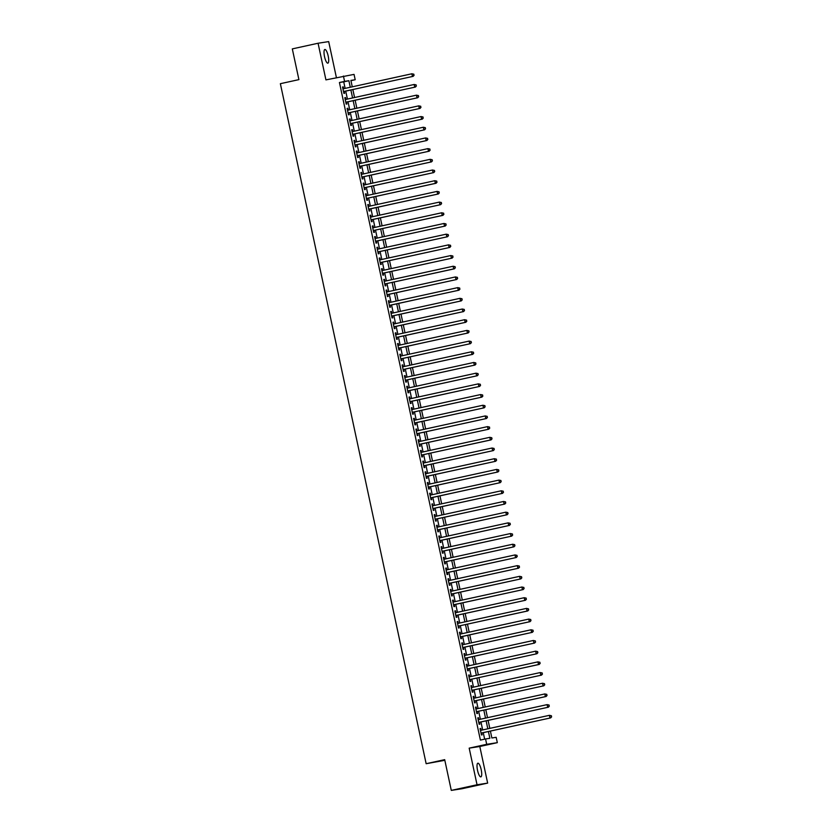 <?xml version="1.0" encoding="UTF-8"?>
<svg xmlns="http://www.w3.org/2000/svg" width="832" height="832" viewBox="0 0 832 832"><rect width="100%" height="100%" fill="white"/><g stroke="black" fill="none" stroke-linecap="round" stroke-linejoin="round"><path stroke-width="1.25" d="M481.208 769.756A6.999 1.851 77.7 0 0 477.87 763.204A6.999 1.851 77.7 0 0 477.526 770.328A6.999 1.851 77.7 0 0 480.865 776.88A6.999 1.851 77.7 0 0 481.208 769.756M328.193 56.035A6.999 1.851 77.7 0 0 324.865 49.483A6.999 1.851 77.7 0 0 324.522 56.607A6.999 1.851 77.7 0 0 327.86 63.159A6.999 1.851 77.7 0 0 328.193 56.035M490.391 731.089L491.868 737.984L496.174 737.308L497.318 742.664L486.699 744.307L485.555 738.962L489.861 738.296L488.405 731.515M479.804 746.491L469.186 748.145L477.038 784.763L451.287 790.4L461.906 788.757L487.656 783.11L479.804 746.491L497.318 742.664M444.829 760.302L426.15 763.714L280.363 83.689L298.906 79.622L292.313 48.89L318.074 43.243L325.926 79.872L354.047 74.391L355.202 79.737L350.896 80.402L352.269 86.83M336.398 77.574L328.692 41.6L318.074 43.243M350.948 80.662L355.202 79.737M477.038 784.763L487.656 783.11M481.187 730.257L480.792 728.426L480.074 728.541L481.447 734.958L482.165 734.843L481.77 732.971M478.889 719.566L478.504 717.735L477.786 717.85L479.159 724.266L479.877 724.152L479.471 722.28M476.601 708.874L476.206 707.044L475.488 707.158L476.871 713.565L477.589 713.461L477.183 711.589M474.313 698.173L473.918 696.353L473.2 696.457L474.573 702.874L475.29 702.77L474.895 700.898M472.014 687.482L471.619 685.662L470.902 685.766L472.285 692.182L473.002 692.078L472.597 690.206M469.726 676.79L469.331 674.97L468.614 675.074L469.986 681.491L470.704 681.377L470.309 679.505M467.428 666.099L467.043 664.269L466.326 664.383L467.698 670.8L468.416 670.686L468.01 668.814M465.14 655.408L464.745 653.578L464.027 653.692L465.4 660.109L466.118 659.994L465.722 658.122M462.852 644.717L462.457 642.886L461.739 643.001L463.112 649.418L463.83 649.303L463.434 647.431M460.554 634.026L460.158 632.195L459.441 632.31L460.824 638.726L461.542 638.612L461.136 636.74M458.266 623.334L457.87 621.504L457.153 621.618L458.526 628.035L459.243 627.921L458.848 626.049M455.967 612.643L455.582 610.813L454.865 610.927L456.238 617.334L456.955 617.23L456.55 615.358M453.679 601.942L453.284 600.122L452.566 600.226L453.939 606.642L454.657 606.538L454.262 604.666M451.381 591.25L450.996 589.43L450.278 589.534L451.651 595.951L452.369 595.847L451.963 593.975M449.093 580.559L448.698 578.739L447.98 578.843L449.363 585.26L450.081 585.146L449.675 583.274M446.805 569.868L446.41 568.038L445.692 568.152L447.065 574.569L447.782 574.454L447.387 572.582M444.506 559.177L444.122 557.346L443.404 557.461L444.777 563.878L445.494 563.763L445.089 561.891M442.218 548.486L441.823 546.655L441.106 546.77L442.478 553.186L443.196 553.072L442.801 551.2M439.92 537.794L439.535 535.964L438.818 536.078L440.19 542.495L440.908 542.381L440.502 540.509M437.632 527.103L437.237 525.273L436.519 525.387L437.902 531.804L438.62 531.69L438.214 529.818M435.344 516.412L434.949 514.582L434.231 514.696L435.604 521.102L436.322 520.998L435.926 519.126M433.046 505.71L432.661 503.89L431.943 503.994L433.316 510.411L434.034 510.307L433.628 508.435M430.758 495.019L430.362 493.199L429.645 493.303L431.018 499.72L431.735 499.616L431.34 497.744M428.459 484.328L428.074 482.508L427.357 482.612L428.73 489.029L429.447 488.914L429.042 487.053M426.171 473.637L425.776 471.806L425.058 471.921L426.442 478.338L427.159 478.223L426.754 476.351M423.883 462.946L423.488 461.115L422.77 461.23L424.143 467.646L424.861 467.532L424.466 465.66M421.585 452.254L421.19 450.424L420.482 450.538L421.855 456.955L422.573 456.841L422.167 454.969M419.297 441.563L418.902 439.733L418.184 439.847L419.557 446.264L420.274 446.15L419.879 444.278M416.998 430.872L416.614 429.042L415.896 429.156L417.269 435.573L417.986 435.458L417.581 433.586M414.71 420.181L414.315 418.35L413.598 418.465L414.981 424.871L415.698 424.767L415.293 422.895M412.422 409.49L412.027 407.659L411.31 407.763L412.682 414.18L413.4 414.076L413.005 412.204M410.124 398.788L409.729 396.968L409.011 397.072L410.394 403.489L411.112 403.385L410.706 401.513M407.836 388.097L407.441 386.277L406.723 386.381L408.096 392.798L408.814 392.683L408.418 390.822M405.538 377.406L405.153 375.575L404.435 375.69L405.808 382.106L406.526 381.992L406.12 380.12M403.25 366.714L402.854 364.884L402.137 364.998L403.51 371.415L404.227 371.301L403.832 369.429M400.951 356.023L400.566 354.193L399.849 354.307L401.222 360.724L401.939 360.61L401.544 358.738M398.663 345.332L398.268 343.502L397.55 343.616L398.934 350.033L399.651 349.918L399.246 348.046M396.375 334.641L395.98 332.81L395.262 332.925L396.635 339.342L397.353 339.227L396.958 337.355M394.077 323.95L393.692 322.119L392.974 322.234L394.347 328.64L395.065 328.536L394.659 326.664M391.789 313.258L391.394 311.428L390.676 311.532L392.049 317.949L392.766 317.845L392.371 315.973M389.49 302.557L389.106 300.737L388.388 300.841L389.761 307.258L390.478 307.154L390.073 305.282M387.202 291.866L386.807 290.046L386.09 290.15L387.473 296.566L388.19 296.452L387.785 294.59M384.914 281.174L384.519 279.344L383.802 279.458L385.174 285.875L385.892 285.761L385.497 283.889M382.616 270.483L382.231 268.653L381.514 268.767L382.886 275.184L383.604 275.07L383.198 273.198M380.328 259.792L379.933 257.962L379.215 258.076L380.588 264.493L381.306 264.378L380.91 262.506M378.03 249.101L377.645 247.27L376.927 247.385L378.3 253.802L379.018 253.687L378.612 251.815M375.742 238.41L375.346 236.579L374.629 236.694L376.012 243.11L376.73 242.996L376.324 241.124M373.454 227.718L373.058 225.888L372.341 226.002L373.714 232.409L374.431 232.305L374.036 230.433M371.155 217.027L370.77 215.197L370.053 215.311L371.426 221.718L372.143 221.614L371.738 219.742M368.867 206.326L368.472 204.506L367.754 204.61L369.127 211.026L369.845 210.922L369.45 209.05M366.569 195.634L366.184 193.814L365.466 193.918L366.839 200.335L367.557 200.221L367.151 198.359M364.281 184.943L363.886 183.113L363.168 183.227L364.551 189.644L365.269 189.53L364.863 187.658M361.993 174.252L361.598 172.422L360.88 172.536L362.253 178.953L362.97 178.838L362.575 176.966M359.694 163.561L359.299 161.73L358.592 161.845L359.965 168.262L360.682 168.147L360.277 166.275M357.406 152.87L357.011 151.039L356.294 151.154L357.666 157.57L358.384 157.456L357.989 155.584M355.108 142.178L354.723 140.348L354.006 140.462L355.378 146.879L356.096 146.765L355.69 144.893M352.82 131.487L352.425 129.657L351.707 129.771L353.09 136.178L353.808 136.074L353.402 134.202M350.532 120.796L350.137 118.966L349.419 119.08L350.792 125.486L351.51 125.382L351.114 123.51M348.234 110.094L347.838 108.274L347.121 108.378L348.504 114.795L349.222 114.691L348.816 112.819M345.946 99.403L345.55 97.583L344.833 97.687L346.206 104.104L346.923 103.99L346.528 102.128M345.134 88.39L343.73 81.838L339.425 82.514L480.397 740.085L485.555 738.962M484.65 739.159L483.257 732.649M482.674 729.934L480.958 721.958M480.376 719.233L478.67 711.266M478.088 708.542L476.382 700.565M475.8 697.85L474.084 689.874M473.502 687.159L471.796 679.182M471.214 676.468L469.498 668.491M468.915 665.777L467.21 657.8M466.627 655.086L464.911 647.109M464.329 644.394L462.623 636.418M462.041 633.703L460.335 625.726M459.753 623.002L458.037 615.035M457.454 612.31L455.749 604.334M455.166 601.619L453.45 593.642M452.868 590.928L451.162 582.951M450.58 580.237L448.874 572.26M448.292 569.546L446.576 561.569M445.994 558.854L444.288 550.878M443.706 548.163L441.99 540.186M441.407 537.472L439.702 529.495M439.119 526.77L437.414 518.804M436.831 516.079L435.115 508.102M434.533 505.388L432.827 497.411M432.245 494.697L430.529 486.72M429.946 484.006L428.241 476.029M427.658 473.314L425.953 465.338M425.37 462.623L423.654 454.646M423.072 451.932L421.366 443.955M420.784 441.241L419.068 433.264M418.486 430.539L416.78 422.573M416.198 419.848L414.492 411.871M413.91 409.157L412.194 401.18M411.611 398.466L409.906 390.489M409.323 387.774L407.607 379.798M407.025 377.083L405.319 369.106M404.737 366.392L403.021 358.415M402.438 355.701L400.733 347.724M400.15 345.01L398.445 337.033M397.862 334.308L396.146 326.342M395.564 323.617L393.858 315.64M393.276 312.926L391.56 304.949M390.978 302.234L389.272 294.258M388.69 291.543L386.984 283.566M386.402 280.852L384.686 272.875M384.103 270.161L382.398 262.184M381.815 259.47L380.099 251.493M379.517 248.778L377.811 240.802M377.229 238.077L375.523 230.11M374.941 227.386L373.225 219.409M372.642 216.694L370.937 208.718M370.354 206.003L368.638 198.026M368.056 195.312L366.35 187.335M365.768 184.621L364.062 176.644M363.48 173.93L361.764 165.953M361.182 163.238L359.476 155.262M358.894 152.547L357.178 144.57M356.595 141.846L354.89 133.879M354.307 131.154L352.602 123.178M352.019 120.463L350.303 112.486M349.721 109.772L348.015 101.795M347.433 99.081L345.717 91.104M343.647 88.712L343.262 86.882L342.545 86.996L343.918 93.413L344.635 93.298L344.23 91.426M469.186 748.145L486.699 744.307M339.425 82.514L344.583 81.38L343.429 76.034M451.287 790.4L444.694 759.658L426.15 763.714M352.851 89.544L354.567 97.521M355.15 100.235L356.855 108.212M357.438 110.926L359.143 118.903M359.726 121.618L361.442 129.594M362.024 132.309L363.73 140.286M364.312 143.01L366.028 150.977M366.61 153.702L368.316 161.678M368.898 164.393L370.604 172.37M371.186 175.084L372.902 183.061M373.485 185.775L375.19 193.752M375.773 196.466L377.489 204.443M378.071 207.158L379.777 215.134M380.359 217.849L382.075 225.826M382.658 228.54L384.363 236.517M384.946 239.242L386.651 247.208M387.234 249.933L388.95 257.91M389.532 260.624L391.238 268.601M391.82 271.315L393.536 279.292M394.118 282.006L395.824 289.983M396.406 292.698L398.112 300.674M398.694 303.389L400.41 311.366M400.993 314.08L402.698 322.057M403.281 324.771L404.997 332.748M405.579 335.473L407.285 343.439M407.867 346.164L409.573 354.13M410.155 356.855L411.871 364.832M412.454 367.546L414.159 375.523M414.742 378.238L416.458 386.214M417.04 388.929L418.746 396.906M419.328 399.62L421.034 407.597M421.616 410.311L423.332 418.288M423.914 421.002L425.62 428.979M426.202 431.694L427.918 439.67M428.501 442.395L430.206 450.362M430.789 453.086L432.494 461.063M433.077 463.778L434.793 471.754M435.375 474.469L437.081 482.446M437.663 485.16L439.379 493.137M439.962 495.851L441.667 503.828M442.25 506.542L443.966 514.519M444.548 517.234L446.254 525.21M446.836 527.925L448.542 535.902M449.124 538.626L450.84 546.593M451.422 549.318L453.128 557.294M453.71 560.009L455.426 567.986M456.009 570.7L457.714 578.677M458.297 581.391L460.002 589.368M460.585 592.082L462.301 600.059M462.883 602.774L464.589 610.75M465.171 613.465L466.887 621.442M467.47 624.156L469.175 632.133M469.758 634.858L471.463 642.824M472.046 645.549L473.762 653.526M474.344 656.24L476.05 664.217M476.632 666.931L478.348 674.908M478.93 677.622L480.636 685.599M481.218 688.314L482.924 696.29M483.506 699.005L485.222 706.982M485.805 709.696L487.51 717.673M488.093 720.387L489.809 728.364M350.293 87.256L348.889 80.714L344.583 81.38M487.822 728.801L486.117 720.824M485.534 718.11L483.818 710.133M483.236 707.418L481.53 699.442M480.948 696.727L479.232 688.75M478.65 686.036L476.944 678.059M476.362 675.345L474.656 667.368M474.074 664.643L472.358 656.677M471.775 653.952L470.07 645.975M469.487 643.261L467.771 635.284M467.189 632.57L465.483 624.593M464.901 621.878L463.195 613.902M462.613 611.187L460.897 603.21M460.314 600.496L458.609 592.519M458.026 589.805L456.31 581.828M455.728 579.114L454.022 571.137M453.44 568.412L451.724 560.446M451.142 557.721L449.436 549.744M448.854 547.03L447.148 539.053M446.566 536.338L444.85 528.362M444.267 525.647L442.562 517.67M441.979 514.956L440.263 506.979M439.681 504.265L437.975 496.288M437.393 493.574L435.687 485.597M435.105 482.882L433.389 474.906M432.806 472.181L431.101 464.214M430.518 461.49L428.802 453.513M428.22 450.798L426.514 442.822M425.932 440.107L424.226 432.13M423.644 429.416L421.928 421.439M421.346 418.725L419.64 410.748M419.058 408.034L417.342 400.057M416.759 397.342L415.054 389.366M414.471 386.651L412.766 378.674M412.183 375.95L410.467 367.983M409.885 365.258L408.179 357.282M407.597 354.567L405.881 346.59M405.298 343.876L403.593 335.899M403.01 333.185L401.305 325.208M400.722 322.494L399.006 314.517M398.424 311.802L396.718 303.826M396.136 301.111L394.42 293.134M393.838 290.42L392.132 282.443M391.55 279.718L389.834 271.752M389.251 269.027L387.546 261.05M386.963 258.336L385.258 250.359M384.675 247.645L382.959 239.668M382.377 236.954L380.671 228.977M380.089 226.262L378.373 218.286M377.79 215.571L376.085 207.594M375.502 204.88L373.797 196.903M373.214 194.189L371.498 186.212M370.916 183.487L369.21 175.521M368.628 172.796L366.912 164.819M366.33 162.105L364.624 154.128M364.042 151.414L362.336 143.437M361.754 140.722L360.038 132.746M359.455 130.031L357.75 122.054M357.167 119.34L355.451 111.363M354.869 108.649L353.163 100.672M352.581 97.958L350.875 89.981M343.73 81.838L348.889 80.714M342.555 87.038L343.262 86.882M344.843 97.729L345.55 97.583M347.131 108.43L347.838 108.274M349.43 119.122L350.137 118.966M351.718 129.813L352.425 129.657M354.016 140.504L354.723 140.348M356.304 151.195L357.011 151.039M358.592 161.886L359.299 161.73M360.89 172.578L361.598 172.422M363.178 183.269L363.886 183.113M365.477 193.96L366.184 193.814M367.765 204.662L368.472 204.506M370.053 215.353L370.77 215.197M372.351 226.044L373.058 225.888M374.639 236.735L375.346 236.579M376.938 247.426L377.645 247.27M379.226 258.118L379.933 257.962M381.514 268.809L382.231 268.653M383.812 279.5L384.519 279.344M386.1 290.191L386.807 290.046M388.398 300.893L389.106 300.737M390.686 311.584L391.394 311.428M392.985 322.275L393.692 322.119M395.273 332.966L395.98 332.81M397.561 343.658L398.268 343.502M399.859 354.349L400.566 354.193M402.147 365.04L402.854 364.884M404.446 375.731L405.153 375.575M406.734 386.422L407.441 386.277M409.022 397.124L409.729 396.968M411.32 407.815L412.027 407.659M413.608 418.506L414.315 418.35M415.906 429.198L416.614 429.042M418.194 439.889L418.902 439.733M420.482 450.58L421.19 450.424M422.781 461.271L423.488 461.115M425.069 471.962L425.776 471.806M427.367 482.654L428.074 482.508M429.655 493.355L430.362 493.199M431.943 504.046L432.661 503.89M434.242 514.738L434.949 514.582M436.53 525.429L437.237 525.273M438.828 536.12L439.535 535.964M441.116 546.811L441.823 546.655M443.404 557.502L444.122 557.346M445.702 568.194L446.41 568.038M447.99 578.885L448.698 578.739M450.289 589.586L450.996 589.43M452.577 600.278L453.284 600.122M454.875 610.969L455.582 610.813M457.163 621.66L457.87 621.504M459.451 632.351L460.158 632.195M461.75 643.042L462.457 642.886M464.038 653.734L464.745 653.578M466.336 664.425L467.043 664.269M468.624 675.116L469.331 674.97M470.912 685.818L471.619 685.662M473.21 696.509L473.918 696.353M475.498 707.2L476.206 707.044M477.797 717.891L478.504 717.735M480.085 728.582L480.792 728.426M343.522 91.582L413.15 76.346L343.512 91.541M413.816 75.327L412.433 76.45L411.861 73.778L413.868 74.214L413.816 75.327L413.868 74.214M342.94 88.868L411.861 73.778L413.587 74.256M413.15 76.346L414.097 75.286M345.821 102.274L415.438 87.038L345.81 102.232M416.104 86.018L414.721 87.152L414.149 84.479L416.166 84.906L416.104 86.018L416.166 84.906M345.238 99.559L414.149 84.479L415.875 84.947M415.438 87.038L416.395 85.977M348.109 112.975L417.737 97.729L348.098 112.923M418.402 96.71L417.019 97.843L416.447 95.17L418.454 95.597L418.402 96.71L418.454 95.597M347.526 110.25L416.447 95.17L418.174 95.638M417.737 97.729L418.683 96.668M350.397 123.666L420.025 108.42L350.397 123.614M420.69 107.401L419.307 108.534L418.735 105.862L420.753 106.288L420.69 107.401L420.753 106.288M349.814 120.942L418.735 105.862L420.462 106.33M420.025 108.42L420.982 107.359M352.695 134.358L422.323 119.111L352.685 134.316M422.978 118.092L421.606 119.226L421.023 116.553L423.041 116.979L422.978 118.092L423.041 116.979M352.113 131.643L421.023 116.553L422.75 117.031M422.323 119.111L423.27 118.05M354.983 145.049L424.611 129.802L354.973 145.007M425.277 128.794L423.894 129.917L423.322 127.244L425.329 127.67L425.277 128.794L425.329 127.67M354.401 142.334L423.322 127.244L425.048 127.722M424.611 129.802L425.558 128.742M357.282 155.74L426.899 140.494L357.271 155.698M427.565 139.485L426.182 140.608L425.61 137.935L427.627 138.372L427.565 139.485L427.627 138.372M356.699 153.026L425.61 137.935L427.336 138.414M426.899 140.494L427.856 139.433M359.57 166.431L429.198 151.195L359.559 166.39M429.863 150.176L428.48 151.299L427.908 148.626L429.915 149.063L429.863 150.176L429.915 149.063M358.987 163.717L427.908 148.626L429.634 149.105M429.198 151.195L430.144 150.124M361.858 177.122L431.486 161.886L361.858 177.081M432.151 160.867L430.768 161.99L430.196 159.318L432.214 159.754L432.151 160.867L432.214 159.754M361.275 174.408L430.196 159.318L431.922 159.796M431.486 161.886L432.442 160.826M364.156 187.814L433.784 172.578L364.146 187.772M434.45 171.558L433.066 172.682L432.484 170.009L434.502 170.446L434.45 171.558L434.502 170.446M363.574 185.099L432.484 170.009L434.21 170.487M433.784 172.578L434.73 171.517M436.738 182.25L435.354 183.383L366.434 198.463L436.072 183.269L435.354 183.383L434.782 180.71L436.79 181.137L436.738 182.25L436.79 181.137M365.862 195.79L434.782 180.71L436.509 181.178M436.072 183.269L437.029 182.208M368.742 209.206L438.36 193.96L368.732 209.154M439.026 192.941L437.642 194.074L437.07 191.402L439.088 191.828L439.026 192.941L439.088 191.828M368.16 206.482L437.07 191.402L438.797 191.87M438.36 193.96L439.317 192.899M371.03 219.898L440.658 204.651L371.02 219.846M441.324 203.632L439.941 204.766L439.369 202.093L441.376 202.519L441.324 203.632L441.376 202.519M370.448 217.173L439.369 202.093L441.095 202.561M440.658 204.651L441.605 203.59M443.612 214.323L442.229 215.457L373.318 230.547L442.946 215.342L442.229 215.457L441.657 212.784L443.674 213.21L443.612 214.323L443.674 213.21M372.746 227.874L441.657 212.784L443.383 213.262M442.946 215.342L443.903 214.282M375.617 241.28L445.245 226.034L375.606 241.238M445.91 225.025L444.527 226.148L443.955 223.475L445.962 223.902L445.91 225.025L445.962 223.902M375.034 238.566L443.955 223.475L445.682 223.954M445.245 226.034L446.191 224.973M377.905 251.971L447.533 236.725L377.894 251.93M448.198 235.716L446.815 236.839L446.243 234.166L448.261 234.603L448.198 235.716L448.261 234.603M377.322 249.257L446.243 234.166L447.97 234.645M447.533 236.725L448.49 235.664M380.203 262.662L449.821 247.426L380.193 262.621M450.486 246.407L449.103 247.53L448.531 244.858L450.549 245.294L450.486 246.407L450.549 245.294M379.621 259.948L448.531 244.858L450.258 245.336M449.821 247.426L450.778 246.355M382.491 273.354L452.119 258.118L382.481 273.312M452.785 257.098L451.402 258.222L450.83 255.549L452.837 255.986L452.785 257.098L452.837 255.986M381.909 270.639L450.83 255.549L452.556 256.027M452.119 258.118L453.066 257.057M455.073 267.79L453.69 268.913L384.779 284.003L454.407 268.809L453.69 268.913L453.118 266.24L455.135 266.677L455.073 267.79L455.135 266.677M384.207 281.33L453.118 266.24L454.844 266.718M454.407 268.809L455.364 267.748M387.078 294.736L456.706 279.5L387.067 294.694M457.371 278.481L455.988 279.614L455.416 276.942L457.423 277.368L457.371 278.481L457.423 277.368M386.495 292.022L455.416 276.942L457.142 277.41M456.706 279.5L457.652 278.439M389.366 305.438L458.994 290.191L389.355 305.386M459.659 289.172L458.276 290.306L457.704 287.633L459.722 288.059L459.659 289.172L459.722 288.059M388.783 302.713L457.704 287.633L459.43 288.101M458.994 290.191L459.95 289.13M391.664 316.129L461.282 300.882L391.654 316.077M461.947 299.863L460.564 300.997L459.992 298.324L462.01 298.75L461.947 299.863L462.01 298.75M391.082 313.404L459.992 298.324L461.718 298.792M461.282 300.882L462.238 299.822M393.952 326.82L463.58 311.574L393.942 326.778M464.246 310.554L462.862 311.688L462.29 309.015L464.298 309.442L464.246 310.554L464.298 309.442M393.37 324.106L462.29 309.015L464.017 309.494M463.58 311.574L464.526 310.513M396.25 337.511L465.868 322.265L396.24 337.47M466.534 321.246L465.15 322.379L464.578 319.706L466.596 320.133L466.534 321.246L466.596 320.133M395.668 334.797L464.578 319.706L466.305 320.185M465.868 322.265L466.825 321.204M398.538 348.202L468.166 332.956L398.528 348.161M468.832 331.947L467.449 333.07L466.877 330.398L468.884 330.834L468.832 331.947L468.884 330.834M397.956 345.488L466.877 330.398L468.603 330.876M468.166 332.956L469.113 331.895M400.826 358.894L470.454 343.658L400.826 358.852M471.12 342.638L469.737 343.762L469.165 341.089L471.182 341.526L471.12 342.638L471.182 341.526M400.244 356.179L469.165 341.089L470.891 341.567M470.454 343.658L471.411 342.586M473.408 353.33L472.035 354.453L403.114 369.543L472.742 354.349L472.035 354.453L471.453 351.78L473.47 352.217L473.408 353.33L473.47 352.217M402.542 366.87L471.453 351.78L473.179 352.258M472.742 354.349L473.699 353.288M405.413 380.276L475.041 365.04L405.402 380.234M475.706 364.021L474.323 365.144L473.751 362.471L475.758 362.908L475.706 364.021L475.758 362.908M404.83 377.562L473.751 362.471L475.478 362.95M475.041 365.04L475.987 363.979M407.711 390.967L477.329 375.731L407.701 390.926M477.994 374.712L476.611 375.846L476.039 373.173L478.057 373.599L477.994 374.712L478.057 373.599M407.129 388.253L476.039 373.173L477.766 373.641M477.329 375.731L478.286 374.67M409.999 401.669L479.627 386.422L409.989 401.617M480.293 385.403L478.91 386.537L478.338 383.864L480.345 384.29L480.293 385.403L480.345 384.29M409.417 398.944L478.338 383.864L480.064 384.332M479.627 386.422L480.574 385.362M412.287 412.36L481.915 397.114L412.287 412.308M482.581 396.094L481.198 397.228L480.626 394.555L482.643 394.982L482.581 396.094L482.643 394.982M411.705 409.635L480.626 394.555L482.352 395.023M481.915 397.114L482.872 396.053M414.586 423.051L484.214 407.805L414.575 423.01M484.869 406.786L483.496 407.919L482.914 405.246L484.931 405.673L484.869 406.786L484.931 405.673M414.003 420.337L482.914 405.246L484.64 405.725M484.214 407.805L485.16 406.744M416.874 433.742L486.502 418.496L416.863 433.701M487.167 417.477L485.784 418.61L485.212 415.938L487.219 416.364L487.167 417.477L487.219 416.364M416.291 431.028L485.212 415.938L486.938 416.416M486.502 418.496L487.448 417.435M419.172 444.434L488.79 429.187L419.162 444.392M489.455 428.178L488.072 429.302L487.5 426.629L489.518 427.066L489.455 428.178L489.518 427.066M418.59 441.719L487.5 426.629L489.226 427.107M488.79 429.187L489.746 428.126M491.754 438.87L490.37 439.993L421.45 455.083L491.088 439.889L490.37 439.993L489.798 437.32L491.806 437.757L491.754 438.87L491.806 437.757M420.878 452.41L489.798 437.32L491.525 437.798M491.088 439.889L492.034 438.818M423.748 465.816L493.376 450.58L423.748 465.774M494.042 449.561L492.658 450.684L492.086 448.011L494.104 448.448L494.042 449.561L494.104 448.448M423.166 463.102L492.086 448.011L493.813 448.49M493.376 450.58L494.333 449.519M426.046 476.507L495.674 461.271L426.036 476.466M496.34 460.252L494.957 461.375L494.374 458.702L496.392 459.139L496.34 460.252L496.392 459.139M425.464 473.793L494.374 458.702L496.101 459.181M495.674 461.271L496.621 460.21M428.334 487.198L497.962 471.962L428.324 487.157M498.628 470.943L497.245 472.077L496.673 469.404L498.68 469.83L498.628 470.943L498.68 469.83M427.752 484.484L496.673 469.404L498.399 469.872M497.962 471.962L498.919 470.902M430.633 497.9L500.25 482.654L430.622 497.848M500.916 481.634L499.533 482.768L498.961 480.095L500.978 480.522L500.916 481.634L500.978 480.522M430.05 495.175L498.961 480.095L500.687 480.563M500.25 482.654L501.207 481.593M432.921 508.591L502.549 493.345L432.91 508.539M503.214 492.326L501.831 493.459L501.259 490.786L503.266 491.213L503.214 492.326L503.266 491.213M432.338 505.866L501.259 490.786L502.986 491.254M502.549 493.345L503.495 492.284M435.219 519.282L504.837 504.036L435.209 519.241M505.502 503.017L504.119 504.15L503.547 501.478L505.565 501.904L505.502 503.017L505.565 501.904M434.637 516.568L503.547 501.478L505.274 501.956M504.837 504.036L505.794 502.975M437.507 529.974L507.135 514.727L437.497 529.932M507.801 513.708L506.418 514.842L505.846 512.169L507.853 512.595L507.801 513.708L507.853 512.595M436.925 527.259L505.846 512.169L507.572 512.647M507.135 514.727L508.082 513.666M439.795 540.665L509.423 525.418L439.785 540.623M510.089 524.41L508.706 525.533L508.134 522.86L510.151 523.286L510.089 524.41L510.151 523.286M439.213 537.95L508.134 522.86L509.86 523.338M509.423 525.418L510.38 524.358M442.094 551.356L511.711 536.12L442.083 551.314M512.377 535.101L510.994 536.224L510.422 533.551L512.439 533.988L512.377 535.101L512.439 533.988M441.511 548.642L510.422 533.551L512.148 534.03M511.711 536.12L512.668 535.049M444.382 562.047L514.01 546.811L444.371 562.006M514.675 545.792L513.292 546.915L512.72 544.242L514.727 544.679L514.675 545.792L514.727 544.679M443.799 559.333L512.72 544.242L514.446 544.721M514.01 546.811L514.956 545.75M446.68 572.738L516.298 557.502L446.67 572.697M516.963 556.483L515.58 557.606L515.008 554.934L517.026 555.37L516.963 556.483L517.026 555.37M446.098 570.024L515.008 554.934L516.734 555.412M516.298 557.502L517.254 556.442M448.968 583.43L518.596 568.194L448.958 583.388M519.262 567.174L517.878 568.308L517.306 565.635L519.314 566.062L519.262 567.174L519.314 566.062M448.386 580.715L517.306 565.635L519.033 566.103M518.596 568.194L519.542 567.133M451.256 594.131L520.884 578.885L451.246 594.079M521.55 577.866L520.166 578.999L519.594 576.326L521.612 576.753L521.55 577.866L521.612 576.753M450.674 591.406L519.594 576.326L521.321 576.794M520.884 578.885L521.841 577.824M453.554 604.822L523.172 589.576L453.544 604.77M523.838 588.557L522.454 589.69L521.882 587.018L523.9 587.444L523.838 588.557L523.9 587.444M452.972 602.098L521.882 587.018L523.609 587.486M523.172 589.576L524.129 588.515M455.842 615.514L525.47 600.267L455.832 615.472M526.136 599.248L524.753 600.382L524.181 597.709L526.188 598.135L526.136 599.248L526.188 598.135M455.26 612.799L524.181 597.709L525.907 598.187M525.47 600.267L526.417 599.206M528.424 609.939L527.041 611.073L458.13 626.163L527.758 610.958L527.041 611.073L526.469 608.4L528.486 608.826L528.424 609.939L528.486 608.826M457.558 623.49L526.469 608.4L528.195 608.878M527.758 610.958L528.715 609.898M460.429 636.896L530.057 621.65L460.418 636.854M530.722 620.641L529.339 621.764L528.767 619.091L530.774 619.518L530.722 620.641L530.774 619.518M459.846 634.182L528.767 619.091L530.494 619.57M530.057 621.65L531.003 620.589M462.717 647.587L532.345 632.341L462.717 647.546M533.01 631.332L531.627 632.455L531.055 629.782L533.073 630.219L533.01 631.332L533.073 630.219M462.134 644.873L531.055 629.782L532.782 630.261M532.345 632.341L533.302 631.28M465.015 658.278L534.643 643.042L465.005 658.237M535.298 642.023L533.926 643.146L533.343 640.474L535.361 640.91L535.298 642.023L535.361 640.91M464.433 655.564L533.343 640.474L535.07 640.952M534.643 643.042L535.59 641.982M467.303 668.97L536.931 653.734L467.293 668.928M537.597 652.714L536.214 653.838L535.642 651.165L537.649 651.602L537.597 652.714L537.649 651.602M466.721 666.255L535.642 651.165L537.368 651.643M536.931 653.734L537.878 652.673M539.885 663.406L538.502 664.539L469.591 679.619L539.219 664.425L538.502 664.539L537.93 661.866L539.947 662.293L539.885 663.406L539.947 662.293M469.019 676.946L537.93 661.866L539.656 662.334M539.219 664.425L540.176 663.364M471.89 690.352L541.518 675.116L471.879 690.31M542.183 674.097L540.8 675.23L540.228 672.558L542.235 672.984L542.183 674.097L542.235 672.984M471.307 687.638L540.228 672.558L541.954 673.026M541.518 675.116L542.464 674.055M474.178 701.054L543.806 685.807L474.178 701.002M544.471 684.788L543.088 685.922L542.516 683.249L544.534 683.675L544.471 684.788L544.534 683.675M473.595 698.329L542.516 683.249L544.242 683.717M543.806 685.807L544.762 684.746M546.759 695.479L545.386 696.613L476.466 711.703L546.104 696.498L545.386 696.613L544.804 693.94L546.822 694.366L546.759 695.479L546.822 694.366M475.894 709.02L544.804 693.94L546.53 694.418M546.104 696.498L547.05 695.438M478.764 722.436L548.392 707.19L478.754 722.394M549.058 706.17L547.674 707.304L547.102 704.631L549.11 705.058L549.058 706.17L549.11 705.058M478.182 719.722L547.102 704.631L548.829 705.11M548.392 707.19L549.338 706.129M481.062 733.127L550.68 717.881L481.052 733.086M551.346 716.872L549.962 717.995L549.39 715.322L551.408 715.749L551.346 716.872L551.408 715.749M480.48 730.413L549.39 715.322L551.117 715.801M550.68 717.881L551.637 716.82"/></g></svg>
